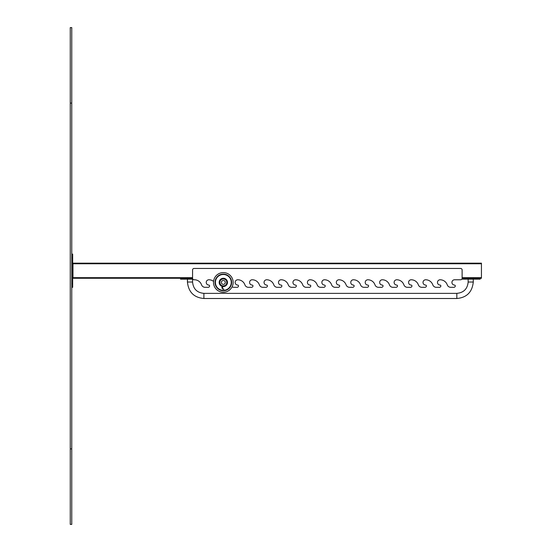 <?xml version="1.0" encoding="UTF-8"?>
<svg xmlns="http://www.w3.org/2000/svg" width="552" height="552" viewBox="0 0 552 552"><rect width="100%" height="100%" fill="white"/><g stroke="black" fill="none" stroke-linecap="round" stroke-linejoin="round"><path stroke-width="0.83" d="M462.114 278.263A1.511 1.511 0 0 1 460.603 279.774L454.572 279.774A2.643 2.643 0 0 0 451.929 282.355A2.643 2.643 0 0 0 454.448 285.06A0.904 0.904 0 0 1 455.283 286.184A1.511 1.511 0 0 1 453.82 287.323L450.798 287.323A3.774 3.774 0 0 1 447.237 284.811A7.549 7.549 0 0 0 440.123 279.774A2.643 2.643 0 0 0 437.481 282.355A2.643 2.643 0 0 0 439.992 285.06A0.904 0.904 0 0 1 440.827 286.184A1.511 1.511 0 0 1 439.364 287.323L436.349 287.323A3.774 3.774 0 0 1 432.789 284.811A7.549 7.549 0 0 0 425.668 279.774A2.643 2.643 0 0 0 423.025 282.355A2.643 2.643 0 0 0 425.544 285.06A0.904 0.904 0 0 1 426.379 286.184A1.511 1.511 0 0 1 424.916 287.323L421.894 287.323A3.774 3.774 0 0 1 418.333 284.811A7.549 7.549 0 0 0 411.212 279.774A2.643 2.643 0 0 0 408.577 282.355A2.643 2.643 0 0 0 411.088 285.06A0.904 0.904 0 0 1 411.923 286.184A1.511 1.511 0 0 1 410.46 287.323L407.438 287.323A3.774 3.774 0 0 1 403.885 284.811A7.549 7.549 0 0 0 396.764 279.774A2.643 2.643 0 0 0 394.121 282.355A2.643 2.643 0 0 0 396.64 285.06A0.904 0.904 0 0 1 397.474 286.184A1.511 1.511 0 0 1 396.005 287.323L392.989 287.323A3.774 3.774 0 0 1 389.429 284.811A7.549 7.549 0 0 0 382.308 279.774A2.643 2.643 0 0 0 379.666 282.355A2.643 2.643 0 0 0 382.184 285.06A0.904 0.904 0 0 1 383.019 286.184A1.511 1.511 0 0 1 381.556 287.323L378.534 287.323A3.774 3.774 0 0 1 374.974 284.811A7.549 7.549 0 0 0 367.86 279.774A2.643 2.643 0 0 0 365.217 282.355A2.643 2.643 0 0 0 367.729 285.06A0.904 0.904 0 0 1 368.57 286.184A1.511 1.511 0 0 1 367.101 287.323L364.085 287.323A3.774 3.774 0 0 1 360.525 284.811A7.549 7.549 0 0 0 353.404 279.774A2.643 2.643 0 0 0 350.762 282.355A2.643 2.643 0 0 0 353.28 285.06A0.904 0.904 0 0 1 354.115 286.184A1.511 1.511 0 0 1 352.652 287.323L349.63 287.323A3.774 3.774 0 0 1 346.07 284.811A7.549 7.549 0 0 0 338.956 279.774A2.643 2.643 0 0 0 336.313 282.355A2.643 2.643 0 0 0 338.825 285.06A0.904 0.904 0 0 1 339.659 286.184A1.511 1.511 0 0 1 338.197 287.323L335.174 287.323A3.774 3.774 0 0 1 331.621 284.811A7.549 7.549 0 0 0 324.5 279.774A2.643 2.643 0 0 0 321.857 282.355A2.643 2.643 0 0 0 324.376 285.06A0.904 0.904 0 0 1 325.211 286.184A1.511 1.511 0 0 1 323.748 287.323L320.726 287.323A3.774 3.774 0 0 1 317.165 284.811A7.549 7.549 0 0 0 310.045 279.774A2.643 2.643 0 0 0 307.409 282.355A2.643 2.643 0 0 0 309.92 285.06A0.904 0.904 0 0 1 310.755 286.184A1.511 1.511 0 0 1 309.292 287.323L306.27 287.323A3.774 3.774 0 0 1 302.71 284.811A7.549 7.549 0 0 0 295.596 279.774A2.643 2.643 0 0 0 292.953 282.355A2.643 2.643 0 0 0 295.472 285.06A0.904 0.904 0 0 1 296.307 286.184A1.511 1.511 0 0 1 294.837 287.323L291.822 287.323A3.774 3.774 0 0 1 288.261 284.811A7.549 7.549 0 0 0 281.14 279.774A2.643 2.643 0 0 0 278.498 282.355A2.643 2.643 0 0 0 281.016 285.06A0.904 0.904 0 0 1 281.851 286.184A1.511 1.511 0 0 1 280.388 287.323L277.366 287.323A3.774 3.774 0 0 1 273.806 284.811A7.549 7.549 0 0 0 266.692 279.774A2.643 2.643 0 0 0 264.049 282.355A2.643 2.643 0 0 0 266.561 285.06A0.904 0.904 0 0 1 267.403 286.184A1.511 1.511 0 0 1 265.933 287.323L262.918 287.323A3.774 3.774 0 0 1 259.357 284.811A7.549 7.549 0 0 0 252.236 279.774A2.643 2.643 0 0 0 249.594 282.355A2.643 2.643 0 0 0 252.112 285.06A0.904 0.904 0 0 1 252.947 286.184A1.511 1.511 0 0 1 251.484 287.323L248.462 287.323A3.774 3.774 0 0 1 244.902 284.811A7.549 7.549 0 0 0 237.788 279.774A2.643 2.643 0 0 0 235.145 282.355A2.643 2.643 0 0 0 237.657 285.06A0.904 0.904 0 0 1 238.492 286.184A1.511 1.511 0 0 1 237.029 287.323L234.007 287.323A3.774 3.774 0 0 1 232.109 286.812A9.812 9.812 0 0 1 213.569 281.41A7.549 7.549 0 0 0 208.877 279.774A2.643 2.643 0 0 0 206.234 282.355A2.643 2.643 0 0 0 208.753 285.06A0.904 0.904 0 0 1 209.587 286.184A1.511 1.511 0 0 1 208.125 287.323L205.102 287.323A3.774 3.774 0 0 1 201.542 284.811A7.549 7.549 0 0 0 194.428 279.774L194.083 279.774A1.511 1.511 0 0 1 192.572 278.263L192.572 269.962A1.511 1.511 0 0 1 194.083 268.451L460.603 268.451A1.511 1.511 0 0 1 462.114 269.962L462.114 278.263L481.441 278.263L481.441 263.166L72.974 263.166L72.974 263.766L481.441 263.766M71.767 287.323L72.678 287.323L72.678 254.106L71.767 254.106M72.974 263.766L72.974 278.263L192.572 278.263M481.441 277.96L481.441 263.47M461.81 279.174L480.157 279.174L480.157 278.263L480.157 279.174M180.566 278.263L180.566 279.174L192.876 279.174M244.902 284.811A7.549 7.549 0 0 0 237.788 279.774M237.657 285.06A0.904 0.904 0 0 1 238.492 286.184M237.029 287.323L234.007 287.323M213.569 281.41A9.812 9.812 0 0 0 232.109 286.812A9.812 9.812 0 0 1 213.569 281.41A7.549 7.549 0 0 0 208.877 279.774A2.643 2.643 0 0 0 206.234 282.355A2.643 2.643 0 0 0 208.753 285.06M208.125 287.323L205.102 287.323M201.542 284.811A7.549 7.549 0 0 0 194.428 279.774L194.083 279.774M454.572 279.774A2.643 2.643 0 0 0 451.929 282.355A2.643 2.643 0 0 0 454.448 285.06A0.904 0.904 0 0 1 455.283 286.184M453.82 287.323L450.798 287.323M447.237 284.811A7.549 7.549 0 0 0 440.123 279.774A2.643 2.643 0 0 0 437.481 282.355A2.643 2.643 0 0 0 439.992 285.06M439.364 287.323L436.349 287.323M432.789 284.811A7.549 7.549 0 0 0 425.668 279.774A2.643 2.643 0 0 0 423.025 282.355A2.643 2.643 0 0 0 425.544 285.06M424.916 287.323L421.894 287.323M418.333 284.811A7.549 7.549 0 0 0 411.212 279.774M410.46 287.323L407.438 287.323M403.885 284.811A7.549 7.549 0 0 0 396.764 279.774A2.643 2.643 0 0 0 394.121 282.355A2.643 2.643 0 0 0 396.64 285.06M396.005 287.323L392.989 287.323M389.429 284.811A7.549 7.549 0 0 0 382.308 279.774A2.643 2.643 0 0 0 379.666 282.355A2.643 2.643 0 0 0 382.184 285.06M381.556 287.323L378.534 287.323M374.974 284.811A7.549 7.549 0 0 0 367.86 279.774A2.643 2.643 0 0 0 365.217 282.355A2.643 2.643 0 0 0 367.729 285.06A0.904 0.904 0 0 1 368.57 286.184M367.101 287.323L364.085 287.323M360.525 284.811A7.549 7.549 0 0 0 353.404 279.774A2.643 2.643 0 0 0 350.762 282.355A2.643 2.643 0 0 0 353.28 285.06A0.904 0.904 0 0 1 354.115 286.184M352.652 287.323L349.63 287.323M346.07 284.811A7.549 7.549 0 0 0 338.956 279.774A2.643 2.643 0 0 0 336.313 282.355A2.643 2.643 0 0 0 338.825 285.06M338.197 287.323L335.174 287.323M331.621 284.811A7.549 7.549 0 0 0 324.5 279.774A2.643 2.643 0 0 0 321.857 282.355A2.643 2.643 0 0 0 324.376 285.06A0.904 0.904 0 0 1 325.211 286.184M323.748 287.323L320.726 287.323M317.165 284.811A7.549 7.549 0 0 0 310.045 279.774A2.643 2.643 0 0 0 307.409 282.355A2.643 2.643 0 0 0 309.92 285.06M309.292 287.323L306.27 287.323M302.71 284.811A7.549 7.549 0 0 0 295.596 279.774A2.643 2.643 0 0 0 292.953 282.355A2.643 2.643 0 0 0 295.472 285.06M294.837 287.323L291.822 287.323M288.261 284.811A7.549 7.549 0 0 0 281.14 279.774A2.643 2.643 0 0 0 278.498 282.355A2.643 2.643 0 0 0 281.016 285.06M280.388 287.323L277.366 287.323M273.806 284.811A7.549 7.549 0 0 0 266.692 279.774A2.643 2.643 0 0 0 264.049 282.355A2.643 2.643 0 0 0 266.561 285.06M265.933 287.323L262.918 287.323M259.357 284.811A7.549 7.549 0 0 0 252.236 279.774M252.112 285.06A0.904 0.904 0 0 1 252.947 286.184M251.484 287.323L248.462 287.323M222.711 287.488A0.352 0.352 0 0 0 222.649 287.413L221.952 287.123L221.918 287.516L222.753 287.578A0.366 0.366 0 0 0 222.711 287.488M222.767 288.489L222.249 287.847A0.787 0.787 0 0 0 222.208 287.813L221.925 288.006A0.345 0.345 0 0 0 222.056 288.22L222.083 288.158A0.393 0.393 0 0 1 222.028 288.109L222.753 288.503M223.926 289.227L222.67 288.724L222.932 289.234A0.435 0.435 0 0 0 222.96 289.255L222.801 288.875L223.926 289.227M223.332 274.489A7.928 7.928 0 0 0 216.467 286.385A7.928 7.928 0 0 0 230.198 286.385A7.928 7.928 0 0 0 223.332 274.489M223.332 278.263A4.154 4.154 0 0 0 219.737 284.494A4.154 4.154 0 0 0 226.927 284.494A4.154 4.154 0 0 0 223.332 278.263M223.332 272.605A9.812 9.812 0 0 0 214.832 287.323A9.812 9.812 0 0 0 231.833 287.323A9.812 9.812 0 0 0 223.332 272.605A9.812 9.812 0 0 0 214.832 287.323A9.812 9.812 0 0 0 231.833 287.323A9.812 9.812 0 0 0 223.332 272.605A9.812 9.812 0 0 0 214.832 287.323A9.812 9.812 0 0 0 231.833 287.323A9.812 9.812 0 0 0 223.332 272.605M225.292 282.417A1.96 1.96 0 0 1 222.352 284.114A1.96 1.96 0 0 1 222.352 280.72A1.96 1.96 0 0 1 225.292 282.417M71.767 103.1L71.767 27.6L70.256 27.6L70.256 524.4L71.767 524.4L71.767 103.1L70.256 103.1M71.767 283.549L72.678 283.549M71.767 257.881L72.678 257.881M72.974 277.663L192.572 277.663M462.114 277.663L481.441 277.663M456.828 293.367L456.828 298.501L203.895 298.501L203.895 293.367L456.828 293.367C463.708 292.691 467.482 288.917 468.151 282.037L473.285 282.037L473.285 279.174M203.895 293.367C197.016 292.691 193.241 288.917 192.572 282.037L187.438 282.037C188.501 292.132 193.993 297.618 203.895 298.501M465.053 278.263L465.053 279.174M476.383 278.263L476.383 279.174M184.34 278.263L184.34 279.174M223.332 274.109A8.308 8.308 0 0 0 216.142 286.571A8.308 8.308 0 0 0 230.522 286.571A8.308 8.308 0 0 0 223.332 274.109M223.332 278.946A3.471 3.471 0 0 0 220.324 284.156A3.471 3.471 0 0 0 226.341 284.156A3.471 3.471 0 0 0 223.332 278.946M71.767 448.9L70.256 448.9M468.151 282.037L468.151 279.174M456.828 298.501C466.73 297.618 472.215 292.132 473.285 282.037M187.438 279.174L187.438 282.037M192.572 279.174L192.572 282.037"/></g></svg>

